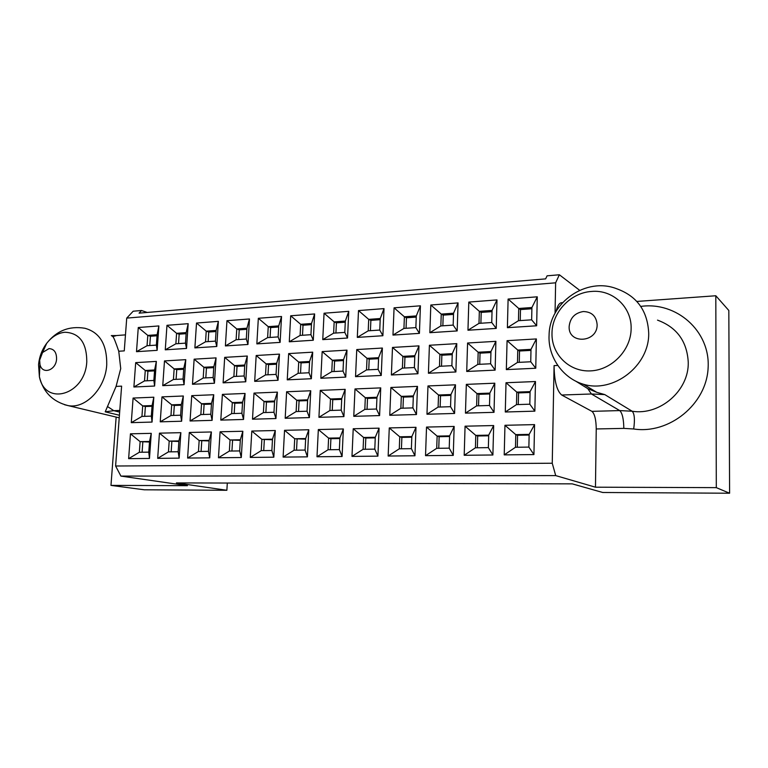 <?xml version="1.0" encoding="UTF-8"?>
<svg xmlns="http://www.w3.org/2000/svg" width="768" height="768" viewBox="0 0 768 768"><rect width="100%" height="100%" fill="white"/><g stroke="black" fill="none" stroke-linecap="round" stroke-linejoin="round"><path stroke-width="1.15" d="M339.888 438.528L330.902 438.691L330.384 449.731M330.902 438.691L328.608 438.125L328.051 449.76L339.379 449.606L339.917 437.914L328.608 438.125L318.336 429.542L316.992 456.758L328.051 449.76M380.198 319.68L370.877 320.352L370.426 330.682M368.218 330.835L357.302 337.392L382.886 335.731L379.766 330.058L368.218 330.835L368.717 319.373L358.502 310.579L384.01 308.611L380.246 318.528L368.717 319.373L370.877 320.352M378.566 358.675L369.206 359.184L368.746 369.802M366.528 369.917L355.546 376.656L381.245 375.456L378.125 369.341L366.528 369.917L367.027 358.33L356.755 349.555L382.378 348.048L378.605 357.696L367.027 358.33L369.206 359.184M376.925 398.074L367.517 398.419L367.046 409.325M364.819 409.402L353.779 416.323L379.594 415.584L376.464 409.027L364.819 409.402L365.318 397.699L354.998 388.944L380.736 387.888L376.954 397.267L365.318 397.699L367.517 398.419M375.264 437.875L365.818 438.048L365.328 449.261M363.091 449.299L351.984 456.403L377.914 456.144L374.794 449.136L363.091 449.299L363.6 437.472L353.222 428.746L379.075 428.16L375.283 437.251L363.6 437.472L365.818 438.048M339.917 437.914L343.354 428.966L318.336 429.542M339.379 449.606L342.086 456.509L343.354 428.966M316.992 456.758L342.086 456.509M307.411 456.854L305.088 450.067L305.674 438.557L308.784 429.754L307.411 456.854L283.114 457.094L284.544 430.31L308.784 429.754M311.51 323.52L310.944 334.694L313.296 340.234L314.621 313.949L311.51 323.52L300.691 324.307L290.688 315.792L314.621 313.949M309.581 361.478L309.014 372.758L311.357 378.72L312.691 352.166L309.581 361.478L298.714 362.074L288.662 353.587L312.691 352.166M307.642 399.821L307.056 411.216L309.398 417.59L310.742 390.768L307.642 399.821L296.726 400.224L286.618 391.757L310.742 390.768M353.222 428.746L351.984 456.403M354.998 388.944L353.779 416.323M356.755 349.555L355.546 376.656M358.502 310.579L357.302 337.392M329.923 410.496L330.48 398.986L320.256 390.374L318.931 417.312L329.923 410.496L341.203 410.141L343.92 416.602L345.178 389.347L320.256 390.374M341.702 399.36L332.755 399.686L330.48 398.986L341.741 398.563L345.178 389.347M341.741 398.563L341.203 410.141M318.931 417.312L343.92 416.602M331.786 371.635L332.333 360.23L322.166 351.6L320.851 378.269L331.786 371.635L343.018 371.078L345.734 377.107L346.982 350.141L322.166 351.6M343.498 360.586L334.598 361.066L332.333 360.23L343.546 359.616L346.982 350.141M343.546 359.616L343.018 371.078M320.851 378.269L345.734 377.107M333.629 333.158L334.166 321.878L324.058 313.229L322.762 339.629L333.629 333.158L344.803 332.41L347.539 338.026L348.758 311.328L324.058 313.229M345.283 322.195L336.413 322.838L334.166 321.878L345.331 321.062L348.758 311.328M345.331 321.062L344.803 332.41M322.762 339.629L347.539 338.026M332.755 399.686L332.246 410.429M334.598 361.066L334.099 371.52M336.413 322.838L335.923 333.005M636.835 301.44L715.814 295.757L728.822 310.483L729.6 493.229L602.726 492.49L572.237 483.859L176.41 482.928L226.867 490.282L227.309 483.043M555.706 475.603L552.25 463.238L115.603 466.003L120.912 476.093L555.706 475.603L595.469 487.19L716.304 487.642L729.6 493.229M555.053 313.258L555.629 282.816L126.73 318.096L124.262 350.88L118.752 351.245L120.73 368.592L116.083 386.4L121.613 386.141L115.603 466.003M552.25 463.238L554.074 365.616L557.366 365.462M249.466 318.97L247.968 344.467L225.398 345.926L226.963 320.698L249.466 318.97L246.95 328.205L246.307 339.043L247.968 344.467M247.286 356.035L245.76 381.782L223.114 382.838L224.688 357.37L247.286 356.035L244.762 365.03L244.118 375.974L245.76 381.782M220.8 420.115L222.394 394.387L245.069 393.456L243.542 419.462L220.8 420.115L231.638 413.597L232.301 402.595L222.394 394.387M242.842 431.261L241.296 457.517L218.467 457.747L220.08 431.779L242.842 431.261L240.336 439.776L239.674 450.931L241.296 457.517M165.264 349.814L166.973 325.315L188.179 323.683L186.518 348.442L165.264 349.814L175.872 343.786L176.592 333.312L166.973 325.315M162.758 385.651L164.486 360.922L185.76 359.664L184.09 384.662L162.758 385.651L173.424 379.478L174.154 368.909L164.486 360.922M160.234 421.834L161.981 396.874L183.322 396L181.632 421.229L160.234 421.834L170.957 415.507L171.686 404.832L161.981 396.874M157.68 458.362L159.446 433.162L180.864 432.672L179.155 458.141L157.68 458.362L168.47 451.872L169.2 441.101L159.446 433.162M187.613 458.054L189.302 432.48L211.382 431.971L209.75 457.834L187.613 458.054L198.461 451.478L199.162 440.544L189.302 432.48M128.63 458.65L130.454 433.814L151.258 433.344L149.472 458.438L128.63 458.65L139.354 452.266L140.122 441.648L130.454 433.814M190.061 420.989L191.731 395.654L213.734 394.742L212.112 420.355L190.061 420.989L200.842 414.566L201.542 403.738L191.731 395.654M131.28 422.659L133.094 398.054L153.821 397.21L152.054 422.074L131.28 422.659L141.946 416.419L142.704 405.907L133.094 398.054M192.48 384.269L194.141 359.174L216.058 357.878L214.454 383.242L192.48 384.269L203.203 378.01L203.894 367.277L194.141 359.174M133.901 387.005L135.696 362.63L156.355 361.411L154.608 386.035L133.901 387.005L144.509 380.909L145.267 370.493L135.696 362.63M194.88 347.894L196.522 323.04L218.362 321.36L216.778 346.483L194.88 347.894L205.546 341.789L206.227 331.162L196.522 323.04M136.502 351.677L138.278 327.523L158.87 325.939L157.142 350.342L136.502 351.677L147.053 345.734L147.802 335.405L138.278 327.523M379.075 428.16L377.914 456.144M380.736 387.888L379.594 415.584M382.378 348.048L381.245 375.456M384.01 308.611L382.886 335.731M392.976 335.078L394.07 307.834L420.422 305.808L419.414 333.37L392.976 335.078L403.939 328.426L404.39 316.781L394.07 307.834M391.382 374.976L392.486 347.443L418.963 345.878L417.946 373.738L391.382 374.976L402.403 368.131L402.854 356.362L392.486 347.443M389.77 415.296L390.883 387.475L417.485 386.381L416.458 414.538L389.77 415.296L400.858 408.259L401.318 396.374L390.883 387.475M388.147 456.038L389.27 427.92L415.987 427.315L414.95 455.77L388.147 456.038L399.293 448.81L399.754 436.8L389.27 427.92M507.389 327.677L508.109 299.059L537.264 296.813L536.65 325.786L507.389 327.677L518.458 320.707L518.746 308.477L508.109 299.059M506.342 369.61L507.072 340.675L536.371 338.938L535.757 368.237L506.342 369.61L517.478 362.429L517.766 350.064L507.072 340.675M505.286 412.003L506.016 382.742L535.478 381.533L534.854 411.158L505.286 412.003L516.49 404.621L516.778 392.112L506.016 382.742M504.221 454.877L504.96 425.29L534.566 424.618L533.933 454.579L504.221 454.877L515.482 447.274L515.779 434.63L504.96 425.29M464.198 455.28L465.072 426.192L493.67 425.549L492.893 454.992L464.198 455.28L475.421 447.802L475.776 435.379L465.072 426.192M465.466 413.136L466.33 384.374L494.784 383.203L494.016 412.33L465.466 413.136L476.63 405.878L476.976 393.581L466.33 384.374M466.723 371.462L467.578 343.008L495.888 341.338L495.13 370.138L466.723 371.462L477.821 364.397L478.166 352.234L467.578 343.008M467.962 330.23L468.806 302.083L496.982 299.914L496.234 328.406L467.962 330.23L478.992 323.366L479.338 311.338L468.806 302.083M454.166 426.442L453.254 455.386L425.53 455.664L426.528 427.075L454.166 426.442L449.616 435.869L449.222 448.157L453.254 455.386M455.482 384.816L454.579 413.453L426.979 414.24L427.978 385.949L455.482 384.816L450.941 394.541L450.547 406.694L454.579 413.453M456.778 343.642L455.885 371.971L428.419 373.248L429.408 345.264L456.778 343.642L452.256 353.654L451.872 365.683L455.885 371.971M458.064 302.909L457.181 330.931L429.85 332.698L430.819 305.011L458.064 302.909L453.552 313.21L453.168 325.104L457.181 330.931M311.357 378.72L287.251 379.843L288.662 353.587M309.398 417.59L285.187 418.272L286.618 391.757M313.296 340.234L289.286 341.789L290.688 315.792M250.282 457.43L251.808 431.059L275.29 430.522L273.83 457.19L250.282 457.43L261.235 450.643L261.878 439.373L251.808 431.059M252.499 419.203L254.006 393.091L277.392 392.131L275.952 418.541L252.499 419.203L263.386 412.598L264.019 401.434L254.006 393.091M254.688 381.36L256.186 355.507L279.475 354.125L278.045 380.275L254.688 381.36L265.517 374.918L266.141 363.859L256.186 355.507M256.858 343.891L258.336 318.288L281.539 316.502L280.118 342.384L256.858 343.891L267.619 337.613L268.243 326.659L258.336 318.288M147.216 312.461L141.533 310.502L139.075 313.142L545.626 278.88L547.094 275.818L559.363 274.771L579.629 290.285M245.069 393.456L242.563 402.221L241.901 413.27L243.542 419.462M305.088 450.067L294.115 450.211L283.114 457.094M294.115 450.211L294.71 438.758L284.544 430.31M305.635 439.162L294.71 438.758L305.674 438.557M307.056 411.216L296.131 411.562L285.187 418.272M296.131 411.562L296.726 400.224L299.088 400.915L298.541 411.485M309.014 372.758L298.128 373.306L287.251 379.843M298.128 373.306L298.714 362.074L301.066 362.89L300.528 373.181M310.944 334.694L300.106 335.424L289.286 341.789M300.106 335.424L300.691 324.307L303.014 325.248L302.496 335.261M272.458 439.766L261.878 439.373L272.496 439.171L275.29 430.522M272.496 439.171L271.872 450.509L273.83 457.19M271.872 450.509L261.235 450.643M274.55 401.808L266.458 402.106L264.019 401.434L274.598 401.04L277.392 392.131M274.598 401.04L273.974 412.262L275.952 418.541M273.974 412.262L263.386 412.598M276.624 364.224L268.56 364.656L266.141 363.859L276.672 363.283L279.475 354.125M276.672 363.283L276.058 374.39L278.045 380.275M276.058 374.39L265.517 374.918M278.669 326.995L270.634 327.581L268.243 326.659L278.736 325.901L281.539 316.502M278.736 325.901L278.131 336.902L280.118 342.384M278.131 336.902L267.619 337.613M297.091 439.315L296.534 450.173M307.594 400.598L299.088 400.915M309.533 362.429L301.066 362.89M311.453 324.634L303.014 325.248M264.326 439.92L263.731 450.614M266.458 402.106L265.872 412.512M268.56 364.656L267.984 374.794M270.634 327.581L270.086 337.44M120.912 476.093L187.43 485.683L110.976 485.395L144.288 489.792L226.867 490.282M380.246 318.528L379.766 330.058M378.605 357.696L378.125 369.341M376.954 397.267L376.464 409.027M375.283 437.251L374.794 449.136M425.53 455.664L436.714 448.32L437.126 436.099L426.528 427.075M426.979 414.24L438.106 407.088L438.518 395.002L427.978 385.949M428.419 373.248L439.478 366.298L439.882 354.336L429.408 345.264M429.85 332.698L440.842 325.939L441.245 314.102L430.819 305.011M411.811 437.203L401.875 437.386L399.754 436.8L411.83 436.57L415.987 427.315M411.83 436.57L411.389 448.656L414.95 455.77M411.389 448.656L399.293 448.81M413.309 396.749L403.421 397.104L401.318 396.374L413.338 395.923L417.485 386.381M413.338 395.923L412.896 407.885L416.458 414.538M412.896 407.885L400.858 408.259M414.787 356.707L404.947 357.245L402.854 356.362L414.826 355.709L418.963 345.878M414.826 355.709L414.384 367.546L417.946 373.738M414.384 367.546L402.403 368.131M416.256 317.088L406.454 317.789L404.39 316.781L416.294 315.917L420.422 305.808M416.294 315.917L415.862 327.619L419.414 333.37M415.862 327.619L403.939 328.426M141.533 310.502L133.19 311.213L126.73 318.096M555.629 282.816L559.363 274.771M715.814 295.757L716.304 487.642M640.762 306.422C676.205 301.325 710.246 330.854 708.134 367.565C706.704 404.285 669.11 434.506 633.686 428.976L623.818 428.39L596.237 428.957L595.469 487.19M596.237 428.957C596.102 419.616 594.662 413.75 591.917 411.36L561.696 395.021C556.848 390.931 554.304 381.13 554.074 365.616M561.696 395.021L591.427 393.984L587.77 388.618L575.693 381.12M587.77 388.618L596.755 392.323L604.771 394.598L632.17 411.235C659.722 415.776 689.021 390.739 688.253 362.333C687.091 341.366 676.838 327.293 657.514 320.131M562.531 302.659L561.648 302.726C559.286 302.87 557.443 305.75 556.099 311.386M453.514 314.4L443.213 315.139L441.245 314.102L453.552 313.21M453.168 325.104L440.842 325.939M452.218 354.672L441.869 355.229L439.882 354.336L452.256 353.654M451.872 365.683L439.478 366.298M450.912 395.376L440.515 395.75L438.518 395.002L450.941 394.541M450.547 406.694L438.106 407.088M449.597 436.512L439.142 436.704L437.126 436.099L449.616 435.869M449.222 448.157L436.714 448.32M531.888 308.746L520.493 309.571L518.746 308.477L531.917 307.517L537.264 296.813M531.917 307.517L531.648 319.824L536.65 325.786M531.648 319.824L518.458 320.707M530.986 350.39L519.523 351.005L517.766 350.064L531.005 349.344L536.371 338.938M531.005 349.344L530.736 361.776L535.757 368.237M530.736 361.776L517.478 362.429M530.064 392.486L518.554 392.899L516.778 392.112L530.083 391.622L535.478 381.533M530.083 391.622L529.814 404.198L534.854 411.158M529.814 404.198L516.49 404.621M529.142 435.053L517.565 435.264L515.779 434.63L529.152 434.381L534.566 424.618M529.152 434.381L528.874 447.091L533.933 454.579M528.874 447.091L515.482 447.274M488.678 435.792L477.686 435.994L475.776 435.379L488.698 435.139L493.67 425.549M488.698 435.139L488.362 447.629L492.893 454.992M488.362 447.629L475.421 447.802M489.811 393.955L478.867 394.349L476.976 393.581L489.84 393.11L494.784 383.203M489.84 393.11L489.504 405.466L494.016 412.33M489.504 405.466L476.63 405.878M490.934 352.56L480.048 353.155L478.166 352.234L490.963 351.533L495.888 341.338M490.963 351.533L490.627 363.763L495.13 370.138M490.627 363.763L477.821 364.397M492.038 311.626L481.2 312.403L479.338 311.338L492.067 310.416L496.982 299.914M492.067 310.416L491.741 322.512L496.234 328.406M491.741 322.512L478.992 323.366M439.142 436.704L438.758 448.291M440.515 395.75L440.141 407.021M441.869 355.229L441.504 366.202M443.213 315.139L442.858 325.805M401.875 437.386L401.434 448.79M403.421 397.104L402.989 408.192M404.947 357.245L404.534 368.026M406.454 317.789L406.051 328.282M520.493 309.571L520.234 320.592M519.523 351.005L519.264 362.342M518.554 392.899L518.285 404.563M517.565 435.264L517.286 447.245M477.686 435.994L477.35 447.782M478.867 394.349L478.55 405.811M480.048 353.155L479.731 364.301M481.2 312.403L480.893 323.242M597.139 324.71C597.504 342.931 568.07 344.525 569.146 326.486C570.106 317.952 574.819 312.97 583.277 311.539C591.754 311.789 596.381 316.176 597.139 324.71M110.976 485.395L116.15 417.082M125.462 334.877L116.678 335.52L112.819 336.576C113.693 337.21 115.67 342.096 118.752 351.245M112.819 336.576L111.312 335.568M119.414 415.248L105.226 411.83L116.083 386.4M239.674 450.931L229.363 451.066L218.467 457.747M229.363 451.066L230.035 439.968L220.08 431.779M240.298 440.362L230.035 439.968L240.336 439.776M241.901 413.27L231.638 413.597M242.515 402.979L234.806 403.258L232.301 402.595L242.563 402.221M244.118 375.974L233.885 376.483L223.114 382.838M233.885 376.483L234.547 365.597L224.688 357.37M244.714 365.952L237.034 366.374L234.547 365.597L244.762 365.03M246.307 339.043L236.112 339.734L225.398 345.926M236.112 339.734L236.765 328.944L226.963 320.698M246.883 329.29L239.232 329.846L236.765 328.944L246.95 328.205M157.037 335.77L150.442 336.24L147.802 335.405L157.114 334.733L158.87 325.939M157.114 334.733L156.374 345.101L157.142 350.342M156.374 345.101L147.053 345.734M216.038 331.517L208.762 332.035L206.227 331.162L216.106 330.442L218.362 321.36M216.106 330.442L215.434 341.126L216.778 346.483M215.434 341.126L205.546 341.789M154.55 370.858L147.926 371.222L145.267 370.493L154.608 369.974L156.355 361.411M154.608 369.974L153.869 380.448L154.608 386.035M153.869 380.448L144.509 380.909M213.754 367.642L206.448 368.035L203.894 367.277L213.811 366.73L216.058 357.878M213.811 366.73L213.13 377.51L214.454 383.242M213.13 377.51L203.203 378.01M152.026 406.282L145.382 406.522L142.704 405.907L152.083 405.562L153.821 397.21M152.083 405.562L151.334 416.122L152.054 422.074M151.334 416.122L141.946 416.419M211.45 404.112L204.106 404.381L201.542 403.738L211.488 403.363L213.734 394.742M211.488 403.363L210.806 414.25L212.112 420.355M210.806 414.25L200.842 414.566M149.491 442.032L140.122 441.648L149.53 441.466L151.258 433.344M149.53 441.466L148.771 452.141L149.472 458.438M148.771 452.141L139.354 452.266M209.117 440.938L199.162 440.544L209.146 440.352L211.382 431.971M209.146 440.352L208.454 451.344L209.75 457.834M208.454 451.344L198.461 451.478M178.858 441.494L169.2 441.101L178.896 440.918L180.864 432.672M178.896 440.918L178.166 451.747L179.155 458.141M178.166 451.747L168.47 451.872M181.296 405.216L174.317 405.466L171.686 404.832L181.344 404.477L183.322 396M181.344 404.477L180.624 415.2L181.632 421.229M180.624 415.2L170.957 415.507M183.715 369.274L176.755 369.648L174.154 368.909L183.773 368.381L185.76 359.664M183.773 368.381L183.062 379.008L184.09 384.662M183.062 379.008L173.424 379.478M186.106 333.667L179.174 334.166L176.592 333.312L186.182 332.621L188.179 323.683M186.182 332.621L185.472 343.142L186.518 348.442M185.472 343.142L175.872 343.786M239.232 329.846L238.646 339.562M237.034 366.374L236.429 376.358M234.806 403.258L234.192 413.51M232.56 440.506L231.926 451.037M142.819 442.157L142.099 452.227M145.382 406.522L144.682 416.333M147.926 371.222L147.235 380.774M150.442 336.24L149.77 345.552M201.754 441.072L201.082 451.44M204.106 404.381L203.462 414.48M206.448 368.035L205.814 377.875M208.762 332.035L208.147 341.616M179.174 334.166L178.531 343.613M176.755 369.648L176.093 379.344M174.317 405.466L173.635 415.421M171.85 441.619L171.158 451.843M39.658 360.125L42.557 352.502L49.008 348.605C54.086 348.902 56.611 352.387 56.573 359.05C56.006 370.637 42.038 374.995 39.955 364.368L39.658 360.125M583.363 384.23C562.339 378.019 547.766 356.534 549.091 334.973C549.418 302.554 586.205 276.624 616.819 288.797C636.97 296.102 647.597 310.858 648.701 333.053C649.546 365.808 613.21 393.542 583.363 384.23L596.755 392.314M623.818 428.39C623.674 418.944 622.301 413.011 619.728 410.582L632.17 411.235C634.502 413.664 635.011 419.578 633.686 428.976M604.771 394.598L591.427 393.984L619.728 410.582L591.917 411.36M631.133 328.512C631.123 350.17 611.645 370.176 590.352 370.896C569.059 371.942 551.424 354.211 551.99 333.35C551.99 312.547 570.442 292.723 591.466 291.466C612.47 289.325 631.747 306.835 631.133 328.512M42.557 352.502L46.685 343.334C51.946 336.653 58.022 332.957 64.934 332.246C79.469 332.938 86.746 342.778 86.784 361.766C85.21 395.021 45.082 406.733 39.389 376.675L38.554 364.714C39.331 356.688 42.038 349.565 46.685 343.334C56.592 330.72 69.312 325.699 84.854 328.262C99.782 332.304 107.078 344.525 106.733 364.925C105.418 388.406 85.373 409.181 68.083 405.6L64.56 404.726M107.443 406.502L113.798 410.678L119.779 410.467M105.226 411.83L113.798 410.678L119.654 412.109M39.955 364.368L39.389 376.675C43.162 392.074 52.733 401.712 68.083 405.6L119.222 417.821M111.802 335.597L116.045 335.568"/></g></svg>
